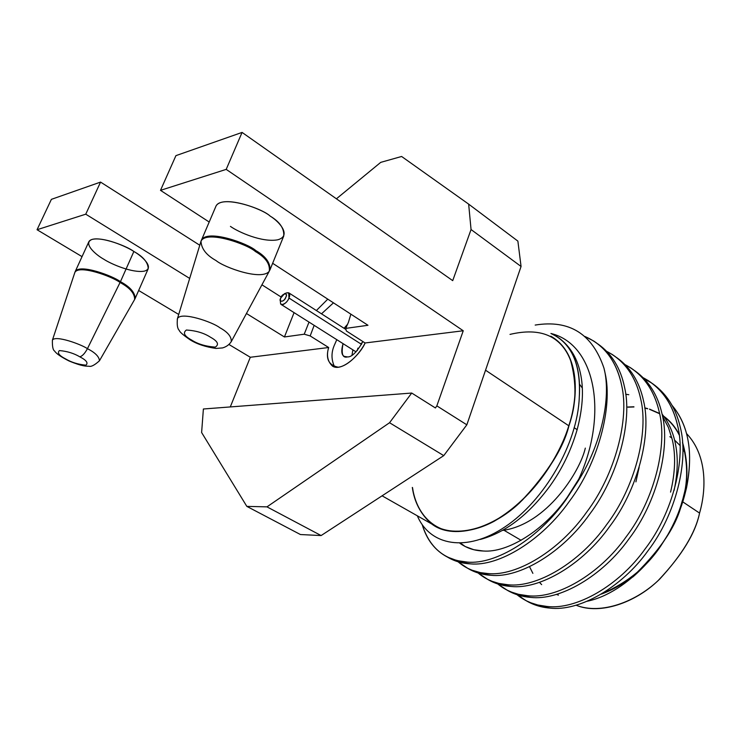 <?xml version="1.0" encoding="UTF-8"?>
<svg xmlns="http://www.w3.org/2000/svg" width="741" height="741" viewBox="0 0 741 741"><rect width="100%" height="100%" fill="white"/><g stroke="black" fill="none" stroke-linecap="round" stroke-linejoin="round"><path stroke-width="1.11" d="M674.097 490.403C677.996 472.054 678.274 455.752 674.921 441.516C672.532 431.04 668.252 421.907 662.083 414.117C668.252 421.907 672.532 431.04 674.921 441.516C678.274 455.752 677.996 472.054 674.097 490.403M662.574 416.479L668.41 427.437L672.291 439.672C675.857 454.937 675.283 472.425 670.568 492.135C675.283 472.425 675.857 454.937 672.291 439.672M459.892 543.255C466.654 548.127 474.453 550.711 483.289 551.008C507.705 553.018 544.339 530.306 567.449 496.989L578.684 479.26L567.449 496.989C544.339 530.306 507.705 553.018 483.289 551.008L473.823 549.72L465.135 546.497M574.127 427.659L577.128 429.669C582.565 409.134 583.825 391.118 580.898 375.604C577.813 359.015 570.487 346.473 558.918 337.979C570.487 346.473 577.813 359.015 580.898 375.604C583.825 391.118 582.565 409.134 577.128 429.669C571.172 450.278 562.113 469.062 549.942 486.022C528.676 514.847 505.492 532.649 480.39 539.42C505.492 532.649 528.676 514.847 549.942 486.022C562.113 469.062 571.172 450.278 577.128 429.669L574.331 427.798M577.026 482.836L566.152 499.425C538.772 538.568 495.618 564.846 467.358 562.095L456.956 560.585L447.369 557.037C435.078 550.554 426.696 539.763 422.213 524.665C429.595 547.895 444.637 560.381 467.358 562.095C495.618 564.846 538.772 538.568 566.152 499.425L577.026 482.836C600.951 445.813 611.723 397.722 603.98 368.184C611.723 397.722 600.951 445.813 577.026 482.836C608.852 417.081 596.662 344.611 550.915 333.469C596.662 344.611 608.852 417.081 577.026 482.836M447.416 557.056L458.688 561.956L470.535 563.873C498.823 566.652 541.977 540.467 569.32 501.398C597.848 463.616 613.011 407.531 605.147 373.399L603.98 368.184C592.392 333.895 569.458 319.519 535.178 325.067M584.955 336.507L593.736 341.027C608.204 350.595 617.494 365.294 621.597 385.116C629.739 419.174 614.937 474.851 586.613 512.198C559.474 550.841 516.366 576.554 487.911 573.553L480.353 572.617L471.776 570.125L467.738 568.328L458.068 561.78C466.422 568.977 476.37 572.904 487.911 573.553C516.366 576.554 559.474 550.841 586.613 512.198C614.937 474.851 629.739 419.174 621.597 385.116C616.429 361.052 604.211 344.852 584.955 336.507M467.728 568.319L479.075 573.275L491.014 575.285C519.497 578.323 562.604 552.693 589.697 514.134C617.994 476.852 632.731 421.249 624.543 387.21C620.569 368.082 611.714 353.679 597.968 344C611.714 353.679 620.569 368.082 624.543 387.21C632.731 421.249 617.994 476.852 589.697 514.134C562.604 552.693 519.497 578.323 491.014 575.285C482.474 574.803 474.712 572.478 467.728 568.319M606.768 351.41L612.316 354.522C626.905 364.192 636.343 378.91 640.622 398.667C649.07 432.633 634.694 487.819 606.592 524.684C579.712 562.836 536.641 588.002 508.011 584.76L498.915 583.436L491.746 581.203L487.671 579.379L478.121 572.988C486.568 580.092 496.526 584.019 508.011 584.76C536.641 588.002 579.712 562.836 606.592 524.684C634.694 487.819 649.07 432.633 640.622 398.667C635.658 376.224 624.376 360.478 606.768 351.41M487.606 579.342L499.017 584.343L511.049 586.455C539.707 589.725 582.769 564.642 609.611 526.564C637.677 489.782 651.997 434.661 643.503 400.714C639.372 381.671 630.378 367.267 616.549 357.495C630.378 367.267 639.372 381.671 643.503 400.714C651.997 434.661 637.677 489.782 609.611 526.564C582.769 564.642 539.707 589.725 511.049 586.455C502.472 585.899 494.664 583.528 487.606 579.342M625.182 364.711L630.508 367.731C645.207 377.493 654.785 392.23 659.231 411.922C667.965 445.786 653.988 500.499 626.117 536.882C599.478 574.553 556.482 599.191 527.666 595.727L518.515 594.319L511.29 592.04L507.177 590.188L497.757 583.954C506.27 590.966 516.245 594.893 527.666 595.727C556.482 599.191 599.478 574.553 626.117 536.882C653.988 500.499 667.965 445.786 659.231 411.922C654.118 389.673 642.762 373.936 625.182 364.711M507.057 590.132L518.543 595.18L530.639 597.385C559.474 600.886 602.47 576.322 629.072 538.726C656.906 502.417 670.827 447.768 662.046 413.923C657.758 394.962 648.653 380.55 634.722 370.695C648.653 380.55 657.758 394.962 662.046 413.923C670.827 447.768 656.906 502.417 629.072 538.726C602.47 576.322 559.474 600.886 530.639 597.385C522.044 596.755 514.18 594.338 507.057 590.132M643.197 377.734L648.31 380.652C663.121 390.516 672.828 405.253 677.431 424.889C686.444 458.642 672.856 512.892 645.207 548.803C618.809 586.011 575.877 610.139 546.914 606.453L537.707 604.98L530.426 602.655L526.277 600.775L516.977 594.68C525.564 601.618 535.539 605.536 546.914 606.453C575.877 610.139 618.809 586.011 645.207 548.803C672.856 512.892 686.444 458.642 677.431 424.889C672.17 402.826 660.759 387.117 643.197 377.734M526.11 600.692L537.642 605.777L549.822 608.074C578.804 611.788 621.727 587.743 648.097 550.609C675.709 514.763 689.241 460.587 680.182 426.844C675.56 407.226 665.826 392.48 651.006 382.615L644.364 378.938M310.173 335.932L314.156 325.355L310.173 335.932L328.661 347.51C326.272 355.421 327.615 361.673 332.69 366.276C342.268 372.028 360.672 353.846 365.1 342.972L346.334 330.958L365.1 342.972L463.245 330.764L436.838 405.873L435.421 407.967L411.718 393.045L389.553 422.731L443.748 455.632L466.839 424.815L436.838 405.873L466.839 424.815L521.062 266.464L517.876 241.103L468.655 204.127L401.613 156.471L380.726 162.362L336.414 198.801L380.726 162.362L401.613 156.471L468.655 204.127L517.876 241.103L521.062 266.464L471.054 229.534L468.655 204.127L471.054 229.534L521.062 266.464L466.839 424.815L443.748 455.632L389.553 422.731L411.718 393.045L203.386 408.995L201.617 432.522L203.386 408.995L411.718 393.045L435.421 407.967L436.838 405.873L463.245 330.764L226.2 169.383L463.245 330.764L365.1 342.972C360.913 351.855 348.965 365.924 338.248 367.221C328.596 365.248 325.401 358.681 328.661 347.51L310.173 335.932L304.236 334.2L310.173 335.932M321.501 313.823L333.469 302.837L321.501 313.823M348.455 322.242L350.864 314.156L348.455 322.242L345.732 328.393L367.971 325.28L272.642 263.287L367.971 325.28L345.732 328.393L346.334 330.958L345.732 328.393L348.455 322.242M327.781 299.142L316.379 310.544L327.781 299.142M309.016 322.094L304.236 334.2L309.016 322.094M412.329 487.43C414.284 501.759 420.453 513.726 430.854 523.331C445.989 534.465 470.053 534.02 493.923 521.395C536.79 496.683 561.372 451.297 568.949 425.779C578.063 399.455 581.305 353.605 550.832 336.201C581.305 353.605 578.063 399.455 568.949 425.779C563.308 448.629 546.849 474.333 519.552 502.889C491.505 529.398 452.269 540.041 431.734 523.98M417.35 515.829C429.826 545.552 466.469 552.971 505.325 526.656C544.274 500.536 577.665 443.618 579.286 397.222C581.018 364.22 571.561 342.972 550.915 333.469L556.648 336.46C573.599 347.724 581.139 367.981 579.286 397.222C577.665 443.618 544.274 500.536 505.325 526.656C466.469 552.971 429.826 545.552 417.35 515.829M587.335 601.21C626.812 593.032 670.818 546.46 684.369 496.331C694.224 457.493 690.13 427.187 672.087 405.41C688.676 425.195 693.474 452.705 686.499 487.948L684.369 496.331L682.248 501.416L684.11 494.071C688.343 478.001 687.815 460.745 682.526 442.303C688.343 464.033 688.25 483.743 682.248 501.416L684.369 496.331C674.69 528.518 657.499 555.407 632.805 577.007L635.908 573.636C662.398 547.358 677.848 523.285 682.248 501.416C678.506 517.755 668.382 536.493 651.867 557.649M679.145 434.458C675.218 426.677 669.605 420.258 662.315 415.192C669.605 420.258 675.218 426.677 679.145 434.458M659.564 413.469L649.487 409.106M647.56 408.56L644.763 407.902L647.56 408.56M633.898 406.781L627.692 407.031L633.898 406.781M601.266 594.134C613.844 589.521 625.395 582.685 635.908 573.636M699.569 513.087C705.96 491.098 708.053 456.178 686.583 433.605C707.599 455.632 706.043 489.718 699.967 511.605L699.569 513.087L682.229 501.509L699.569 513.087C695.493 533.187 681.757 555.62 658.351 580.37C635.445 602.535 600.21 615.197 576.053 605.202C600.914 615.104 636.538 601.877 659.694 579.11C682.137 554.768 695.428 532.76 699.569 513.087M682.091 501.416C679.469 511.41 674.616 522.711 667.53 535.326C674.616 522.711 679.469 511.41 682.091 501.416C687.991 483.975 688.157 464.514 682.581 443.025C688.157 464.514 687.991 483.975 682.091 501.416M661.88 544.274C647.921 565.976 627.97 582.445 602.025 593.68C627.97 582.445 647.921 565.976 661.88 544.274M558.427 595.134L556.472 594.375L558.427 595.134M663.992 416.618C670.54 421.61 675.616 427.752 679.219 435.013C675.616 427.752 670.54 421.61 663.992 416.618M191.604 340.036C184.352 336.127 182.619 332.792 186.408 330.014C196.041 330.643 204.053 333.033 210.444 337.201C217.724 341.203 219.327 344.509 215.261 347.121C205.711 346.427 197.828 344.065 191.604 340.036L189.937 339.721L191.604 340.036C197.828 344.065 205.711 346.427 215.261 347.121C219.327 344.509 217.724 341.203 210.444 337.201C204.053 333.033 196.041 330.643 186.408 330.014C182.619 332.792 184.352 336.127 191.604 340.036M201.006 241.205L177.451 318.621C176.821 324.743 177.423 328.671 179.266 330.393C179.637 331.959 183.268 335.108 190.168 339.85C196.949 344.083 205.553 346.936 215.983 348.437L222.532 347.927C226.311 346.834 229.219 344.741 231.257 341.638C231.581 336.683 227.737 332.024 219.707 327.67C213.13 322.298 181.119 311.109 177.451 318.621L177.238 319.334L177.451 318.621C181.119 311.109 213.13 322.298 219.707 327.67C227.737 332.024 231.581 336.683 231.257 341.638L269.279 271.206C261.851 281.071 224.171 267.445 216.048 260.563C206.35 255.173 201.339 248.726 201.006 241.205C206.183 229.849 247.318 244.085 255.46 251.56C265.593 257.423 270.206 263.972 269.279 271.206C270.206 263.972 265.593 257.423 255.46 251.56L255.877 250.615C247.79 243.326 207.888 229.164 201.552 239.843L201.144 240.806L201.552 239.843C207.888 229.164 247.79 243.326 255.877 250.615L255.46 251.56C247.318 244.085 206.183 229.849 201.006 241.205L216.076 205.915C222.671 194.587 262.221 208.601 270.132 216.076C279.589 221.763 291.806 235.879 277.736 239.806C262.268 242.705 238.306 232.1 230.442 226.394M215.659 206.896C219.762 194.012 262.082 208.147 270.132 216.076C279.774 221.818 284.312 228.46 283.747 236.018L269.946 269.909C270.345 262.712 265.658 256.284 255.877 250.615C265.658 256.284 270.345 262.712 269.946 269.909L269.789 270.261M284.433 336.97L304.236 334.2L284.433 336.97L294.075 312.637L284.433 336.97L246.447 313.499L284.433 336.97M452.714 280.644L471.054 229.534L452.714 280.644L242.075 132.417L226.2 169.383L160.501 190.344L175.923 155.638L242.075 132.417L452.714 280.644M334.654 367.027C331.097 359.607 331.125 352.058 334.719 344.38L336.785 339.674L334.719 344.38C331.125 352.058 331.097 359.607 334.654 367.027M344.046 328.272L347.677 324.169L344.046 328.272M201.617 432.522L246.827 506.381L266.973 506.863L389.553 422.731L266.973 506.863L321.112 535.558L443.748 455.632L321.112 535.558L266.973 506.863L246.827 506.381L300.438 534.539L321.112 535.558L300.438 534.539L246.827 506.381L201.617 432.522M230.294 406.929L250.31 357.264L228.988 344.509L250.31 357.264L328.661 347.51L250.31 357.264L230.294 406.929M178.72 314.453L138.678 290.5L178.72 314.453M82.038 256.636L37.05 229.729L51.388 199.348L100.563 182.091L199.774 245.243L100.563 182.091L85.752 214.186L189.687 278.421L85.752 214.186L37.05 229.729L82.038 256.636M382.087 495.822L436.949 526.944C459.253 539.207 496.766 525.554 522.701 499.74C547.988 472.137 563.355 447.481 568.792 425.779C577.619 400.02 581.111 355.949 552.647 337.488M510.003 334.395C540.226 327.253 560.344 335.627 570.357 359.505C576.952 383.106 576.433 405.197 568.792 425.779L485.54 370.204L568.792 425.779C561.233 451.232 536.762 496.442 494.043 521.145C475.685 530.445 458.911 533.288 443.72 529.685C425.075 523.155 415.136 505.871 412.496 487.532M669.845 436.681L671.902 438.042M674.579 440.098L680.043 445.517M682.859 449.213L685.212 452.983M585.316 448.11C580.092 471.508 546.645 524.508 502.62 530.426C546.645 524.508 580.092 471.508 585.316 448.11M582.296 388.015L579.647 384.394M639.15 467.321L635.917 481.882M261.934 284.813L281.172 297.058L261.934 284.813M134.936 298.947L148.209 268.751C148.07 262.453 143.282 256.692 133.862 251.486C142.467 256.293 154.925 268.103 144.384 271.132C132.519 273.281 111.233 264.12 103.87 259.276C95.635 254.737 82.307 242.983 92.208 239.38C103.805 236.731 126.461 246.438 133.862 251.486C126.266 245.493 93.903 233.526 88.911 241.603L75.304 271.363C80.084 263.768 112.715 275.809 120.45 281.673C129.99 286.823 134.908 292.399 135.205 298.41C134.908 292.399 129.99 286.823 120.45 281.673L133.862 251.486L120.45 281.673C112.715 275.809 80.084 263.768 75.304 271.363L74.85 272.456C78.805 264.37 112.28 276.523 120.061 282.488C112.28 276.523 78.805 264.37 74.85 272.456L52.398 340.184C55.177 334.867 81.214 344.333 87.438 348.668C95.181 352.623 99.192 356.662 99.451 360.784C99.192 356.662 95.181 352.623 87.438 348.668L120.061 282.488L87.438 348.668C81.214 344.333 55.177 334.867 52.398 340.184C52.231 346.556 52.982 350.187 54.649 351.077C56.26 353.633 61.031 356.921 68.95 360.941C82.964 366.721 86.197 366.082 89.142 366.267C91.263 366.888 94.7 365.063 99.451 360.784L134.649 299.447C134.742 293.445 129.879 287.795 120.061 282.488C129.879 287.795 134.742 293.445 134.649 299.447M51.388 199.348L37.05 229.729L85.752 214.186L100.563 182.091L51.388 199.348M209.184 222.013L160.501 190.344L209.184 222.013M226.2 169.383L242.075 132.417L175.923 155.638L160.501 190.344L226.2 169.383M79.843 356.838C73.905 353.309 67.088 351.215 59.4 350.576C57.038 352.827 59.15 355.624 65.717 358.968C71.525 362.405 78.25 364.47 85.891 365.165C88.466 363.025 86.456 360.256 79.843 356.838C86.456 360.256 88.466 363.025 85.891 365.165C78.25 364.47 71.525 362.405 65.717 358.968C59.15 355.624 57.038 352.827 59.4 350.576C67.088 351.215 73.905 353.309 79.843 356.838C82.399 356.06 84.928 353.337 87.438 348.668C84.928 353.337 82.399 356.06 79.843 356.838M659.61 413.728L649.616 409.347M647.68 408.782L644.79 408.096M633.953 406.957L627.896 407.189M529.537 566.708L532.872 573.358M539.457 582.352L541.652 584.621M465.237 546.552L460.707 543.227M625.71 394.258L628.803 394.703M652.525 383.616C666.529 393.564 675.746 407.967 680.182 426.844C689.241 460.587 675.709 514.763 648.097 550.609C621.727 587.743 578.804 611.788 549.822 608.074C537.827 607.092 527.416 602.803 518.58 595.19M603.98 368.184L605.147 373.399C613.011 407.531 597.848 463.616 569.32 501.398C541.977 540.467 498.823 566.652 470.535 563.873C462.041 563.456 454.344 561.196 447.453 557.075M503.973 530.26L521.108 540.309L503.973 530.26M362.895 341.564C356.819 352.123 351.679 357.245 347.473 356.921C342.555 358.236 341.082 353.809 343.055 343.639C341.027 350.91 341.481 355.171 344.398 356.412L347.473 356.921C351.679 357.245 356.819 352.123 362.895 341.564M361.562 344.389L288.944 298.012C287.489 301.893 284.979 304.097 281.413 304.625L280.533 303.245C281.182 307.885 288.629 300.948 288.944 298.012L361.562 344.389M286.878 292.815L288.703 292.797L288.944 298.012C290.416 294.798 289.759 293.047 286.999 292.778L284.6 293.631C286.434 293.816 286.869 294.983 285.887 297.122C288.675 292.176 281.737 293.445 280.709 298.049C277.912 302.976 284.831 301.772 285.887 297.122C284.127 300.809 282.256 301.976 280.283 300.624L280.709 298.049L284.6 293.631M352.855 349.845L352.012 355.18L352.855 349.845M357.338 350.539L357.894 348.14M360.663 343.805L362.581 342.305M447.369 557.037L450.519 558.779M467.738 568.328L470.822 570.033M487.671 579.379L490.69 581.046M507.177 590.188L510.132 591.827M648.31 380.652L651.006 382.615M526.277 600.775L529.167 602.377M684.11 494.071L686.499 487.948M346.001 329.532L288.703 292.797M356.078 351.882L281.413 304.625M280.283 300.624L280.533 303.245"/></g></svg>
